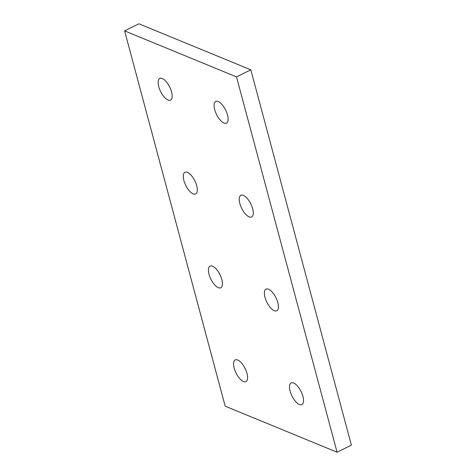<?xml version="1.0" encoding="UTF-8"?>
<svg xmlns="http://www.w3.org/2000/svg" width="476" height="476" viewBox="0 0 476 476"><rect width="100%" height="100%" fill="white"/><g stroke="black" fill="none" stroke-linecap="round" stroke-linejoin="round"><path stroke-width="0.71" d="M243.462 381.52A12.09 5.069 63.7 0 1 234.96 370.572A12.09 5.069 63.7 0 1 235.221 359.927A12.09 5.069 63.7 0 1 237.697 360.017A12.09 5.069 63.7 0 1 246.199 370.971A12.09 5.069 63.7 0 1 245.937 381.609A12.09 5.069 63.7 0 1 243.462 381.52M218.317 287.694A12.09 5.069 63.7 0 1 209.821 276.746A12.09 5.069 63.7 0 1 210.077 266.108A12.09 5.069 63.7 0 1 212.558 266.191A12.09 5.069 63.7 0 1 221.054 277.145A12.09 5.069 63.7 0 1 220.799 287.784A12.09 5.069 63.7 0 1 218.317 287.694M193.179 193.869A12.09 5.069 63.7 0 1 184.682 182.921A12.09 5.069 63.7 0 1 184.938 172.282A12.09 5.069 63.7 0 1 187.419 172.371A12.09 5.069 63.7 0 1 195.916 183.32A12.09 5.069 63.7 0 1 195.66 193.958A12.09 5.069 63.7 0 1 193.179 193.869M299.41 404.535A12.09 5.069 63.7 0 1 290.913 393.581A12.09 5.069 63.7 0 1 291.169 382.942A12.09 5.069 63.7 0 1 293.65 383.031A12.09 5.069 63.7 0 1 302.147 393.979A12.09 5.069 63.7 0 1 301.891 404.618A12.09 5.069 63.7 0 1 299.41 404.535M274.271 310.709A12.09 5.069 63.7 0 1 265.775 299.755A12.09 5.069 63.7 0 1 266.03 289.116A12.09 5.069 63.7 0 1 268.512 289.206A12.09 5.069 63.7 0 1 277.008 300.154A12.09 5.069 63.7 0 1 276.752 310.798A12.09 5.069 63.7 0 1 274.271 310.709M249.132 216.883A12.09 5.069 63.7 0 1 240.63 205.935A12.09 5.069 63.7 0 1 240.892 195.297A12.09 5.069 63.7 0 1 243.367 195.38A12.09 5.069 63.7 0 1 251.863 206.334A12.09 5.069 63.7 0 1 251.608 216.973A12.09 5.069 63.7 0 1 249.132 216.883M223.988 123.058A12.09 5.069 63.7 0 1 215.491 112.11A12.09 5.069 63.7 0 1 215.747 101.471A12.09 5.069 63.7 0 1 218.228 101.561A12.09 5.069 63.7 0 1 226.725 112.509A12.09 5.069 63.7 0 1 226.469 123.147A12.09 5.069 63.7 0 1 223.988 123.058M168.04 100.049A12.09 5.069 63.7 0 1 159.543 89.095A12.09 5.069 63.7 0 1 159.799 78.457A12.09 5.069 63.7 0 1 162.28 78.546A12.09 5.069 63.7 0 1 170.777 89.494A12.09 5.069 63.7 0 1 170.521 100.133A12.09 5.069 63.7 0 1 168.04 100.049M124.617 30.875L236.512 76.904L337.073 452.2L225.172 406.177L124.617 30.875L138.927 23.8L250.828 69.823L236.512 76.904M250.828 69.823L351.383 445.125L337.073 452.2"/></g></svg>
